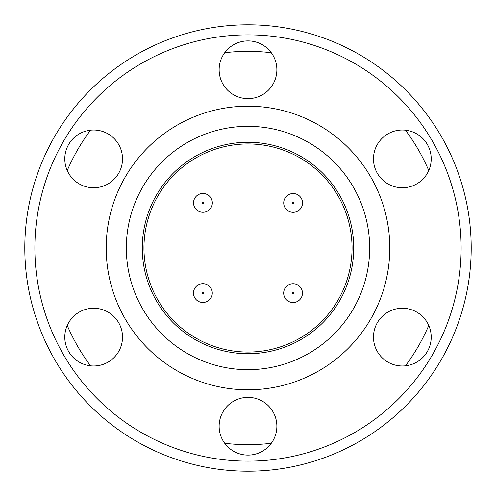 <?xml version="1.0" encoding="UTF-8"?>
<svg xmlns="http://www.w3.org/2000/svg" width="496" height="496" viewBox="0 0 496 496"><rect width="100%" height="100%" fill="white"/><g stroke="black" fill="none" stroke-linecap="round" stroke-linejoin="round"><path stroke-width="0.74" d="M224.713 52.725A196.658 196.658 0 0 1 271.287 52.725M405.468 130.194A196.658 196.658 0 0 1 428.761 170.531M428.761 325.469A196.658 196.658 0 0 1 405.468 365.806M271.287 443.275A196.658 196.658 0 0 1 224.713 443.275M93.651 187.755A28.867 28.867 0 0 1 64.79 158.887A28.867 28.867 0 0 1 93.651 130.02A28.867 28.867 0 0 1 122.518 158.887A28.867 28.867 0 0 1 93.651 187.755M93.651 365.98A28.867 28.867 0 0 1 64.79 337.113A28.867 28.867 0 0 1 93.651 308.245A28.867 28.867 0 0 1 122.518 337.113A28.867 28.867 0 0 1 93.651 365.98M248 455.092A28.867 28.867 0 0 1 219.133 426.225A28.867 28.867 0 0 1 248 397.358A28.867 28.867 0 0 1 276.867 426.225A28.867 28.867 0 0 1 248 455.092M402.349 365.98A28.867 28.867 0 0 1 373.482 337.113A28.867 28.867 0 0 1 402.349 308.245A28.867 28.867 0 0 1 431.21 337.113A28.867 28.867 0 0 1 402.349 365.98M402.349 187.755A28.867 28.867 0 0 1 373.482 158.887A28.867 28.867 0 0 1 402.349 130.02A28.867 28.867 0 0 1 431.21 158.887A28.867 28.867 0 0 1 402.349 187.755M248 98.642A28.867 28.867 0 0 1 219.133 69.775A28.867 28.867 0 0 1 248 40.908A28.867 28.867 0 0 1 276.867 69.775A28.867 28.867 0 0 1 248 98.642M471.2 248A223.2 223.2 0 0 1 248 471.2A223.2 223.2 0 0 1 24.8 248A223.2 223.2 0 0 1 248 24.8A223.2 223.2 0 0 1 471.2 248M461.131 248A213.131 213.131 0 0 1 248 461.131A213.131 213.131 0 0 1 34.869 248A213.131 213.131 0 0 1 248 34.869A213.131 213.131 0 0 1 461.131 248M389.806 248A141.806 141.806 0 0 0 248 106.194A141.806 141.806 0 0 0 106.194 248A141.806 141.806 0 0 0 248 389.806A141.806 141.806 0 0 0 389.806 248M369.669 248A121.669 121.669 0 0 1 248 369.669A121.669 121.669 0 0 1 126.331 248A121.669 121.669 0 0 1 248 126.331A121.669 121.669 0 0 1 369.669 248M248 142.271A105.729 105.729 0 0 0 142.271 248A105.729 105.729 0 0 0 248 353.729A105.729 105.729 0 0 0 353.729 248A105.729 105.729 0 0 0 248 142.271M248 143.952A104.048 104.048 0 0 1 352.048 248A104.048 104.048 0 0 1 248 352.048A104.048 104.048 0 0 1 143.952 248A104.048 104.048 0 0 1 248 143.952M202.932 193.483A9.399 9.399 0 0 1 212.325 202.883A9.399 9.399 0 0 1 202.932 212.282A9.399 9.399 0 0 1 193.533 202.883A9.399 9.399 0 0 1 202.932 193.483A9.399 9.399 0 0 0 193.533 202.883A9.399 9.399 0 0 0 202.932 212.282A9.399 9.399 0 0 1 193.533 202.883A9.399 9.399 0 0 1 202.932 193.483A9.399 9.399 0 0 1 212.325 202.883A9.399 9.399 0 0 1 202.932 212.282M202.932 201.878L203.937 202.883L202.932 203.893L201.922 202.883L202.932 201.878M293.068 283.718A9.399 9.399 0 0 1 302.467 293.117A9.399 9.399 0 0 1 293.068 302.517A9.399 9.399 0 0 1 283.675 293.117A9.399 9.399 0 0 1 293.068 283.718A9.399 9.399 0 0 1 302.467 293.117A9.399 9.399 0 0 1 293.068 302.517A9.399 9.399 0 0 1 283.675 293.117A9.399 9.399 0 0 1 293.068 283.718M293.068 292.107L294.078 293.117L293.068 294.122L292.063 293.117L293.068 292.107M202.883 283.675A9.399 9.399 0 0 1 212.282 293.068A9.399 9.399 0 0 1 202.883 302.467A9.399 9.399 0 0 1 193.483 293.068A9.399 9.399 0 0 1 202.883 283.675A9.399 9.399 0 0 1 212.282 293.068A9.399 9.399 0 0 1 202.883 302.467A9.399 9.399 0 0 1 193.483 293.068A9.399 9.399 0 0 1 202.883 283.675M202.883 292.063L203.893 293.068L202.883 294.078L201.878 293.068L202.883 292.063M293.117 193.533A9.399 9.399 0 0 1 302.517 202.932A9.399 9.399 0 0 1 293.117 212.325A9.399 9.399 0 0 1 283.718 202.932A9.399 9.399 0 0 1 293.117 193.533A9.399 9.399 0 0 1 302.517 202.932A9.399 9.399 0 0 1 293.117 212.325A9.399 9.399 0 0 1 283.718 202.932A9.399 9.399 0 0 1 293.117 193.533M293.117 201.922L294.122 202.932L293.117 203.937L292.107 202.932L293.117 201.922M90.532 365.806A196.658 196.658 0 0 1 67.239 325.469M67.239 170.531A196.658 196.658 0 0 1 90.532 130.194"/></g></svg>
